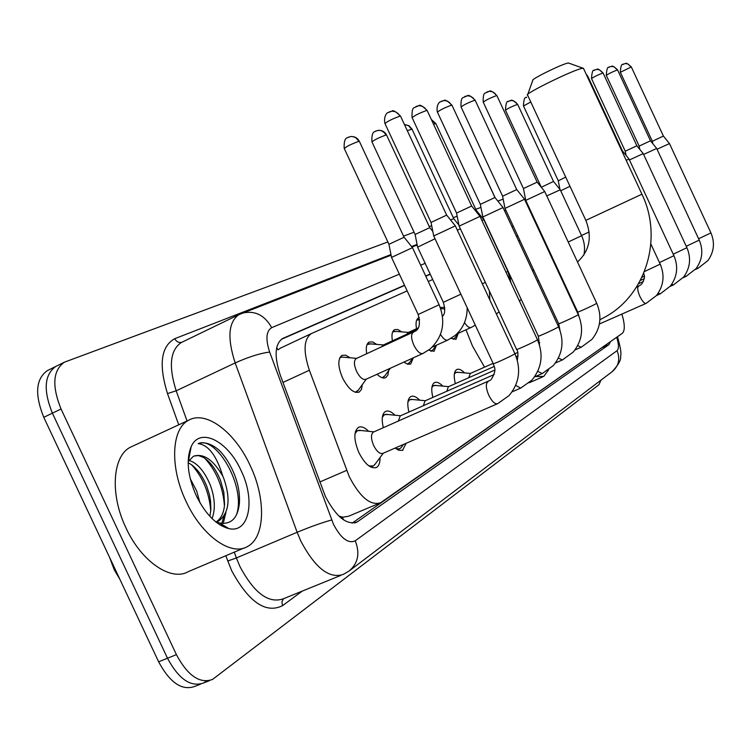 <?xml version="1.0" encoding="UTF-8"?>
<svg xmlns="http://www.w3.org/2000/svg" width="751" height="751" viewBox="0 0 751 751"><rect width="100%" height="100%" fill="white"/><g stroke="black" fill="none" stroke-linecap="round" stroke-linejoin="round"><path stroke-width="1.13" d="M550.736 254.439L550.605 253.81M440.255 307.459L444.742 307.441M416.514 328.713C415.5 322.986 416.148 319.41 418.438 317.983L419.274 317.692M392.407 340.832C391.402 334.89 392.125 331.163 394.575 329.651L397.777 329.52L401.663 331.886M366.695 353.768C365.699 347.591 366.516 343.695 369.135 342.08L372.59 341.921L376.739 344.409M362.32 384.615L361.475 389.384L359.185 392.106C353.834 393.58 348.276 388.84 342.531 377.894C337.819 366.479 337.621 358.969 341.958 355.364L345.685 355.167L350.144 357.786M455.359 383.648C453.51 376.138 453.97 371.445 456.711 369.567C458.805 368.591 461.424 369.699 464.559 372.881M432.876 397.401C430.99 389.581 431.515 384.662 434.454 382.653C436.716 381.602 439.504 382.757 442.827 386.108M408.92 412.064C406.986 403.897 407.596 398.743 410.75 396.594C413.191 395.467 416.176 396.659 419.696 400.189M383.339 427.732C381.348 419.199 382.052 413.773 385.451 411.473C388.098 410.243 391.29 411.501 395.035 415.228M380.006 457.603C380.128 462.672 378.955 465.949 376.476 467.432C370.797 469.122 364.948 464.212 358.922 452.693C353.712 439.973 353.533 431.543 358.396 427.394C361.269 426.052 364.704 427.357 368.694 431.309M407.164 290.89L311.271 333.632C303.723 339.076 303.094 351.28 309.374 370.243L349.328 476.81C360.067 497.265 370.487 505.921 380.588 502.757L622.26 333.369C625.057 330.731 624.935 324.301 621.884 314.078M109.712 557.683L114.302 569.896L119.756 579.059M340.935 517.908L342.775 517.195L338.917 516.106M280.63 348.06L277.964 349.825L276.706 347.61M342.775 517.195L348.539 516.247L379.077 503.395M540.26 231.58L539.716 231.824M519.983 240.62L518.706 241.193M432.707 279.503L428.267 281.484M388.652 370.59L387.891 375.078L385.789 377.612C383.432 378.72 380.522 377.603 377.058 374.261M413.303 357.842L410.684 364.047L407.643 364.226L403.916 362.095M436.444 345.207L434.04 351.318L428.643 350.154M458.194 333.5L455.988 339.358L451.088 338.325M406.131 443.297L402.508 450.356L398.819 450.262L395.129 448.065M427.967 433.843L426.831 434.341M205.558 681.711L203.699 682.912C190.895 687.522 178.832 679.298 167.501 658.233L52.392 413.172C43.154 390.22 44.309 374.636 55.846 366.413L56.034 366.319M200.733 684.077L194.922 686.367C182.042 691.014 169.951 682.828 158.639 661.819L43.774 417.321C34.565 394.425 35.766 378.851 47.388 370.59L55.846 366.413C44.309 374.636 43.154 390.22 52.392 413.172L167.501 658.233C178.832 679.298 190.895 687.522 203.699 682.912L209.576 680.603M404.526 285.258L282.601 338.513C274.847 344.024 274.068 356.209 280.254 375.068L325.418 496.486C336.138 516.838 346.662 525.362 357.007 522.067L608.864 344.671L610.647 341.508M600.913 380.203L598.988 384.7L212.524 679.439C199.794 684.02 187.75 675.759 176.41 654.637L61.047 408.995C51.781 386.005 52.88 370.403 64.351 362.207L387.863 241.953M403.559 236.124L414.083 232.219M429.262 226.586L431.684 225.685M453.275 217.659L457.171 216.213M475.768 209.304L480.94 207.389M497.847 201.108L503.17 199.128M538.101 226.933L537.547 227.177M517.749 235.823L516.463 236.377M430.173 274.059L425.704 276.011M603.485 346.54L352.172 523.128M281.231 339.386L404.629 285.464M425.808 276.218L430.267 274.265M516.547 236.565L517.833 236.002M537.632 227.356L538.185 227.112M250.149 465.46C266.126 498.589 265.394 537.622 247.304 546.615C230.933 556.435 201.662 535.585 186.051 501.358C169.397 466.859 171.472 427.995 189.092 420.016C206.478 410.393 235.157 432.538 250.149 465.46M244.131 547.967L188.276 571.652C171.134 581.753 141.366 561.635 125.999 527.934C109.571 493.989 112.566 455.294 130.946 446.958L132.533 446.216M215.34 521.551L219.667 523.043C231.13 524.724 237.691 518.256 239.362 503.639C240.067 494.224 238.349 484.301 234.199 473.881C230.135 464.034 224.971 456.017 218.719 449.84C211.144 443.616 204.281 441.55 198.133 443.634C208.384 444.817 216.635 455.716 222.878 476.35C213.265 459.725 203.465 453.022 193.458 456.251L188.37 461.367L191.176 446.638C199.888 426.615 227.863 440.865 241.071 470.539C255.631 500.063 249.351 533.548 228.867 528.601C216.476 525.315 205.596 514.332 196.227 495.66C187.619 475.881 185.938 459.546 191.176 446.638M209.876 516.359L210.871 509.629L210.609 501.396L209.407 494.58L206.844 486.451C202.47 475.721 196.893 468.183 190.097 463.818L188.144 462.813M212.082 518.622C215.565 509.028 214.955 497.8 210.252 484.939C204.31 471.008 197.194 462.823 188.905 460.382M199.973 502.804L196.668 490.966L190.238 478.716M216.175 521.954C221.235 518.5 224.033 512.576 224.549 504.165L223.836 492.252L220.494 480.387C216.016 469.413 210.336 461.762 203.474 457.443L198.405 455.557L193.814 456.073M215.922 522.02L218.748 520.959C229.055 513.055 230.782 499.021 223.92 478.866L222.878 476.35M212.214 518.744L212.27 518.143M221.911 526.01L222.578 524.799M223.197 523.503L225.91 512.539M227.318 527.662L226.586 528.009L227.356 527.69M210.768 510.952C209.247 492.647 202.854 477.26 191.608 464.794M220.907 525.447L221.507 524.16M221.827 523.409L223.742 516.538M224.427 505.667C222.944 486.826 216.41 471.027 204.816 458.279M236.565 514.717C246.234 486.263 215.978 435.251 198.133 443.634M527.671 94.532L532.778 80.366C530.431 79.512 562.386 63.807 567.981 63.075L568.929 63.168M583.611 68.67L582.278 68.332C573.773 69.561 523.588 94.157 527.437 95.18M548.587 369.868L543.724 376.448L535.379 376.542M484.536 367.164L472.463 345.995L465.995 329.811M368.929 465.93L373.303 465.949L375.078 464.212M373.641 431.994L373.313 432.135C370.769 434.331 370.891 438.8 373.651 445.521C376.833 451.623 379.912 454.233 382.897 453.36L497.34 403.813M488.066 381.733L487.455 382.09C485.634 384.474 486.085 388.887 488.817 395.326C492.046 401.616 494.993 404.395 497.669 403.672L509.018 395.636C519.373 383.198 521.335 369.22 514.904 353.712L514.304 354.134C510.492 356.575 491.116 365.305 493.238 363.625L433.721 235.955L455.331 225.873M433.684 235.87L431.046 222.418L446.676 215.124M361.147 430.511L357.373 430.689L354.998 433.656M396.068 448.779L399.87 448.741L401.456 447.183M459.114 226.145L480.011 216.382M459.096 226.06L456.552 213.068L471.656 206.018M387.816 414.496L384.456 414.674L382.362 417.199M400.227 415.894L398.283 421.17M482.818 216.983L503.029 207.529M482.799 216.908L480.349 204.347L494.956 197.513M412.787 399.523L409.774 399.692L407.934 401.851M425.085 400.837L423.32 405.728M504.972 208.412L524.555 199.259M504.963 208.346L502.597 196.189L516.735 189.571M436.209 385.498L433.496 385.657L431.872 387.507M448.375 386.737L446.77 391.271M577.726 345.629L581.218 347.234L591.985 339.339C600.612 328.431 602.189 316.406 596.716 303.282L596.313 303.564C593.431 305.422 576.064 313.28 577.688 311.994L525.747 200.386L544.719 191.505M525.728 200.329L523.438 188.548L537.143 182.127M458.223 372.327L455.773 372.487L454.346 374.064M470.248 373.5L468.774 377.715M626.174 160.273L629.056 159.099M621.941 151.167L622.513 150.998M629.46 159.954L643.231 153.617L686.893 247.633M626.052 155.382L625.254 151.223L636.867 145.769M643.616 154.453L656.684 148.454L699.209 240.048M609.314 66.999L611.474 66.398L614.008 66.773L617.369 69.946C612.3 71.889 608.61 73.701 606.31 75.372L639.148 146.098L650.479 140.803M657.05 149.242L669.47 143.572M623.274 64.145L625.395 63.563L627.864 63.929L631.14 67.017L620.345 72.312L652.347 141.263L663.396 136.072L669.451 143.544L710.906 232.848M355.354 392.294L358.368 390.079M356.359 358.518L356.152 358.612C353.749 360.64 353.871 364.864 356.537 371.285C359.767 377.453 362.874 380.137 365.868 379.33L422.738 353.561M391.524 257.415L412.487 247.652M391.506 257.33L388.943 244.3L404.094 237.241M343.827 357.241L341.733 357.063L339.715 357.955M382.25 377.753L384.859 375.8M442.499 316.293C445.08 314.096 445.362 309.44 443.343 302.315L417.622 247.154L435.026 238.771M417.594 247.079L415.125 234.481L429.769 227.656M370.684 343.902L367.079 344.493M383.113 345.103L381.649 346.906M407.399 364.151L409.661 362.414M450.544 219.93L453.764 218.691M395.852 331.426L392.67 331.914M408.15 332.552L406.817 334.214M457.312 230.135L460.372 228.811M430.971 351.393L432.942 349.853M481.889 220.418L483.832 219.724M475.327 210.571L476.237 210.299M419.48 319.719L416.674 320.123M453.369 339.321L454.834 338.034M441.701 308.717L440.668 308.595M546.766 195.917L560.265 189.806M541.293 187.262L553.515 181.451M560.715 190.773L569.99 186.295M559.946 189.402L558.284 180.813L565.719 177.114M319.757 482.011L346.633 470.389M342.503 517.383L343.582 519.889M112.096 564.489L112.772 564.189M282.977 382.437L309.374 370.243M280.452 348.135L311.383 333.575M158.639 661.819L176.41 654.637M43.774 417.321L61.047 408.995M354.388 522.987L357.889 521.513M399.354 274.162L271.693 327.671C266.145 331.078 265.469 339.208 269.665 352.069L333.463 524.292C340.992 538.458 348.257 543.959 355.242 540.795L617.078 350.661C618.993 348.783 618.862 344.315 616.702 337.265M355.242 540.795C360.161 553.299 358.114 563.381 349.102 571.023L343.301 574.393C329.22 579.096 315.045 567.953 300.757 540.945L297.143 532.281L236.377 557.946L239.916 566.498C254.082 593.046 268.529 603.823 283.258 598.829L340.729 575.435M302.212 591.121L282.526 605.682L281.897 601.917L283.427 598.763M282.526 605.682C265.77 613.896 248.816 602.227 231.665 570.685L225.788 555.749M178.729 424.813L167.492 393.562C158.555 364.629 160.967 346.342 174.739 338.692L390.961 254.542M411.576 246.516L417.068 244.385M331.67 519.992C322.658 522.414 311.149 526.507 297.143 532.281L235.166 362.94L176.175 390.811L187.037 420.964M269.665 352.069C260.315 353.214 248.816 356.838 235.166 362.94C227.112 338.025 228.379 321.916 238.978 314.613L181.282 342.55C170.12 350.097 168.421 366.178 176.175 390.811L167.492 393.562M181.723 342.343L181.78 342.296C178.785 342.954 176.438 341.752 174.739 338.692M234.284 552.145L236.377 557.946L227.684 561.044M533.848 217.79L533.285 218.025M513.355 226.38L512.06 226.924M425.169 263.338L420.682 265.225M526.77 202.592L526.16 202.704M271.693 327.671C264.793 315.298 255.199 310.407 242.939 312.998L240.695 313.834M617.472 336.72C620.542 347.403 621.575 353.862 620.551 356.087C621.406 359.485 618.599 364.686 612.14 371.689C618.711 366.159 620.354 359.147 617.078 350.661M602.64 347.384L608.864 344.671M577.5 261.968C589.563 250.881 592.342 237.016 585.836 220.372L641.936 194.209M431.018 222.343L384.991 123.605C387.272 121.418 392.257 118.93 399.954 116.161L400.612 116.311M389.065 111.955L391.956 111.148L395.355 111.702L398.302 113.72L399.954 116.161M455.284 225.788L514.839 353.571M456.533 212.993L412.13 117.7C414.439 115.56 419.274 113.157 426.615 110.491L427.206 110.622M416.073 106.445L418.87 105.656L422.175 106.191L425.019 108.135L426.615 110.491M515.674 385.413L520.725 388.098L531.915 380.109C541.8 368.084 543.658 354.641 537.491 339.79L537.434 339.659M459.133 226.135L516.557 349.365C514.576 350.933 533.407 342.447 536.946 340.165L537.491 339.79L479.973 216.307M480.33 204.281L437.439 112.181C439.767 110.097 444.451 107.778 451.492 105.206L452.018 105.318M441.259 101.301L443.972 100.54L447.183 101.047L449.455 102.455L451.492 105.206M537.782 371.313L542.241 373.557L553.28 365.606C562.724 353.974 564.48 341.038 558.566 326.798L558.509 326.685M482.827 216.973L538.307 336.072C536.458 337.537 554.773 329.267 558.068 327.145L558.566 326.798L503.001 207.464L494.909 197.457L451.942 105.159C447.512 100.869 444.855 99.329 443.972 100.54L439.964 102.033C440.396 101.338 435.871 104.445 437.354 112.021M502.579 196.133L461.095 107.027C463.442 104.999 467.986 102.746 474.735 100.268L475.214 100.371M464.794 96.494L467.441 95.762L470.558 96.25L473.233 98.062L474.735 100.268M558.425 358.077L562.358 359.973L573.257 352.05C582.278 340.785 583.949 328.318 578.261 314.66L578.214 314.556M504.991 208.412L558.641 323.634C556.904 325.014 574.74 316.96 577.819 314.969L578.261 314.66L524.527 199.203L516.697 189.524L475.148 100.221C470.858 96.072 468.295 94.588 467.441 95.762L462.954 97.677C461.461 98.146 460.814 101.216 461.02 106.877M523.419 188.501L483.25 102.192C485.606 100.221 490.027 98.034 496.505 95.64L496.946 95.724M486.855 91.998L489.427 91.275L492.459 91.753L495.059 93.509L496.505 95.64M544.691 191.458L596.679 303.197M638.528 286.403L638.219 286.591C637.195 288.196 637.759 291.491 639.908 296.457C642.377 301.395 644.452 303.704 646.132 303.376L656.43 295.575C663.687 285.887 664.945 275.41 660.213 264.145L660.185 264.08M644.405 271.59L660.213 264.145L650.873 244.037M587.198 76.377L587.826 76.339M586.315 74.48L587.545 76.283M658.205 293.19L660.157 293.904L670.352 286.112C677.308 276.697 678.5 266.558 673.929 255.687L673.9 255.64M659.481 262.559L673.929 255.687L629.047 159.062L622.485 150.97L587.789 76.264L586.137 74.086M625.245 151.195L591.525 78.602C593.844 76.884 597.627 75.025 602.856 73.035L603.109 73.082M594.604 70.003L596.82 69.383L599.411 69.768L602.856 73.035M671.694 284.319L673.45 284.92L683.541 277.147C690.207 267.994 691.333 258.175 686.912 247.689L673.234 254.204M684.48 275.899L686.048 276.406L696.046 268.642C702.438 259.733 703.499 250.224 699.228 240.095L686.264 246.281M696.618 267.891L698.026 268.323L707.93 260.559C714.06 251.895 715.055 242.667 710.925 232.885L698.618 238.771M388.924 244.216L344.277 148.538C346.399 146.501 351.205 144.117 358.715 141.385L359.419 141.498M348.229 137.264L350.726 136.522C354.256 136.363 356.913 137.977 358.715 141.385M413.472 332.299L412.9 332.58C410.9 334.739 411.21 338.926 413.829 345.15C417.087 351.421 420.128 354.19 422.963 353.458L430.023 349.093C442.977 336.889 446.01 322.113 439.11 304.756L439.11 304.737M391.534 257.415L418.176 314.491L439.11 304.756L412.44 247.577L404.038 237.175L359.335 141.301C357.495 137.931 354.632 136.335 350.726 136.522L347.488 137.621C348.398 138.437 343.629 135.509 344.183 148.341M415.106 234.415L371.989 141.958C374.139 139.968 378.804 137.658 385.976 135.03L386.624 135.133M375.81 131.059L378.898 130.299L381.517 130.777L384.381 132.683L385.976 135.03M440.499 334.448C443.334 338.889 445.784 340.747 447.859 340.034L454.89 335.65C463.179 328.506 467.263 319.184 467.16 307.694M443.343 302.315L460.87 294.204M407.286 130.636L412.046 129.181M404.442 124.525L408.544 125.699L411.464 129.088M464.503 322.601C467.113 326.507 469.319 328.131 471.121 327.474L475.308 325.164M482.32 283.794L485.334 282.367M433.505 124.131L435.852 123.615M431.431 119.672L435.327 123.53M506.071 272.322L507.911 271.411M541.274 187.149L505.489 110.247C507.704 108.519 511.656 106.576 517.345 104.417L517.711 104.473M508.718 101.169L511.356 100.512L513.59 100.897L516.003 102.474L517.345 104.417M568.216 242.01L581.621 235.711L560.246 189.768L553.487 181.413L517.664 104.38C513.806 100.737 511.515 99.461 510.793 100.55L508.568 101.216C508.953 102.906 506.174 97.405 505.451 110.153M558.275 180.775L523.485 105.975L530.779 101.976M526.629 97.132L526.404 97.226C526.855 98.7 524.038 93.772 523.447 105.891M581.518 235.495L589.122 231.975M280.02 348.342L311.271 333.632M376.476 467.432L375.753 467.742M402.949 450.149L402.301 450.431M427.695 434.003L427.122 434.256M355.401 522.743L357.007 522.067M64.351 362.207L55.846 366.413M526.751 202.545L526.141 202.676M505.911 210.411L504.606 210.918M417.19 245.023L411.999 247.051M391.083 255.209L238.978 314.613M349.863 570.45L612.14 371.689M218.748 520.959L216.053 522.123M219.667 523.043L228.867 528.601M189.092 420.016L130.946 446.958M599.908 319.776L606.113 316.453C646.292 293.894 663.105 237.729 641.927 194.199L583.414 68.247M568.498 63.009L583.048 68.228M542.485 376.983L529.145 382.785M585.836 220.362L527.662 95.264M537.359 281.25L538.627 280.667M558.256 271.684L558.81 271.43M384.897 123.399C383.301 115.391 388.051 112.049 387.619 112.772L391.956 111.148C392.886 109.843 395.739 111.495 400.508 116.105L446.629 215.058L455.266 225.788M372.665 466.23L370.759 467.047M383.301 453.182L374.449 465.057M490.525 380.166L373.313 432.135M357.373 430.689L355.43 431.543M373.932 431.863L358.725 430.257M493.304 363.775C493.782 366.948 497.697 368.779 491.229 379.518M412.046 117.513C411.82 111.477 412.506 108.21 414.092 107.703L418.87 105.656C419.781 104.408 422.531 105.994 427.122 110.444L471.619 205.952M399.297 448.985L397.598 449.718M403.522 444.432L400.903 447.925M512.098 391.844L520.434 388.22M384.456 414.674L382.71 415.444M400.49 415.772L385.676 414.28M399.936 416.016L494.177 374.524M516.613 349.497C518.087 350.905 518.321 354.5 517.298 360.292M471.6 205.952L479.955 216.307M534.505 376.927L541.978 373.669M409.774 399.692L408.215 400.386M425.329 400.734L410.881 399.335M424.822 400.959L494.778 370.083M538.354 336.185L539.462 344.934M555.421 362.996L562.123 360.067M433.496 385.657L432.097 386.277M448.6 386.643L434.51 385.338M448.14 386.84L494.261 366.45M516.172 356.753L518.03 355.936M558.688 323.737L559.974 330.28M483.193 102.061C483.024 96.485 483.672 93.49 485.108 93.105L489.427 91.275C490.253 90.139 492.74 91.584 496.88 95.602L537.115 182.08L544.682 191.458M574.975 349.957L581.011 347.319M455.773 372.487L454.524 373.04M470.455 373.407L456.702 372.186M470.032 373.594L493.116 363.362M514.914 353.712L517.636 352.501M538.852 343.094L539.706 342.719M577.726 312.078L578.88 316.058M599.401 324L645.991 303.442M641.044 284.723L636.266 287.408M643.738 273.214C643.729 275.861 646.414 275.617 641.748 284.019M656.468 295.528L660.035 293.951M638.5 283.756L643.344 281.587M591.497 78.526C592.314 66.229 594.895 71.692 594.473 70.04L596.82 69.383C597.514 68.435 599.608 69.636 603.081 73.016L636.848 145.741L643.222 153.617M670.117 286.394L673.337 284.976M640.34 280.433L644.217 278.687M606.273 75.307C607.108 63.291 609.587 68.67 609.174 67.046L611.474 66.398C612.159 65.468 614.187 66.642 617.575 69.927L650.469 140.784L656.674 148.454M683.053 277.739L685.945 276.452M639.157 146.126L639.777 149.365M641.87 277.382L644.339 276.274M620.317 72.256C621.086 60.624 623.537 65.741 623.133 64.201L625.395 63.563C626.062 62.652 628.043 63.797 631.338 66.999L663.396 136.072M695.323 269.515L697.923 268.36M652.356 141.282L652.816 143.685M643.156 274.575L644.02 274.19M356.152 392.078L355.561 392.351M366.281 379.142L357.673 391.046M356.152 358.612L415.106 331.266C419.462 329.154 420.494 323.568 418.185 314.519M340.438 357.467L339.799 357.758M356.706 358.358L341.733 357.063M371.905 141.779C371.351 129.388 375.969 132.185 375.115 131.387L378.232 130.336C382.015 130.167 384.775 131.707 386.54 134.955L429.732 227.591L432.811 231.43M382.869 377.584L382.39 377.8M390.37 368.234L384.24 376.645M432.266 347.103L447.652 340.128M367.652 344.118L367.136 344.352M383.423 344.962L368.825 343.751M382.926 345.188L416.843 329.605M412.881 358.03L409.126 363.155M456.73 334.007L470.943 327.558M404.432 124.516L408.948 125.67L411.97 129.031L453.726 218.635M408.431 332.421L394.2 331.294M407.981 332.627L417.931 328.056M489.399 291.097L489.83 299.912M453.717 218.644L458.908 225.065M436.331 345.263L432.463 350.501M499.115 311.937L496.345 313.88M511.093 283.118L507.92 271.421L483.813 219.658M431.346 119.512L435.787 123.474L476.209 210.252M419.612 319.729L417.997 319.607M442.433 315.814L442.987 315.551M476.2 210.252L483.794 219.667M458.363 333.266L454.402 338.607M510.492 279.147L510.84 277.11M521.241 299.442L519.42 300.991M457.603 117.316L495.172 197.785M444.799 308.943L440.687 308.642M532.572 270.98L533.848 270.398M553.459 261.357L554.003 261.104M581.621 235.72C584.438 241.869 585.198 248.29 583.903 254.993M532.299 270.398L533.576 269.816M553.187 260.775L553.731 260.522M552.924 260.221L553.478 259.968"/></g></svg>
